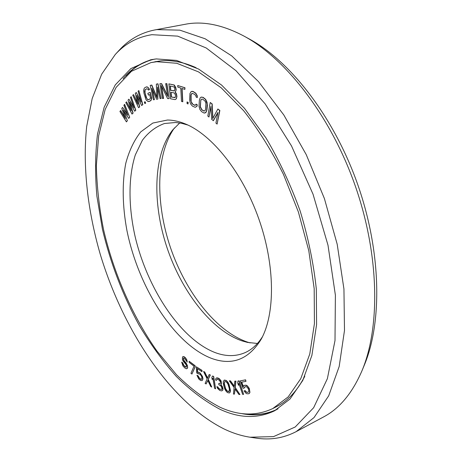<?xml version="1.0" encoding="UTF-8"?>
<svg xmlns="http://www.w3.org/2000/svg" width="462" height="462" viewBox="0 0 462 462"><rect width="100%" height="100%" fill="white"/><g stroke="black" fill="none" stroke-linecap="round" stroke-linejoin="round"><path stroke-width="0.69" d="M201.611 379.279L199.688 378.511L198.088 375.825L196.939 375.248L198.77 378.996L200.589 380.457L202.165 380.607L202.83 378.984L202.333 376.576L200.046 373.198L198.256 372.233L197.493 372.412L197.193 368.532L201.969 371.702L201.882 370.484L196.286 366.77L196.772 373.077L200.133 374.411L201.345 375.912L201.946 377.702L201.599 379.308L200.502 379.256L198.845 377.904L197.915 375.906L196.939 375.248M219.814 407.137C238.629 415.8 256.3 416.268 272.828 408.535L288.184 396.898L300.779 378.649L309.777 353.996L314.431 323.602L314.189 288.646L308.801 250.762L298.377 211.937L283.431 174.324C271.5 150.497 258.246 129.291 243.653 110.713L221.148 87.763L198.498 71.881L176.761 63.282L156.803 61.712L150.941 62.601L131.462 71.287L116.135 87.37L105.203 109.367L98.66 135.84L96.367 165.483C96.818 186.388 99.22 207.785 103.563 229.672C113.75 273.4 132.455 316.279 156.982 351.103L176.536 374.769C190.46 388.536 204.885 399.324 219.814 407.137M210.874 358.131C173.516 343.341 138.19 286.619 126.888 230.301C122.442 206.214 121.951 183.067 125.797 163.23C129.146 150.716 134.136 140.263 140.771 131.861L152.807 123.059L167.44 120.028C172.996 120.056 178.852 121.304 184.996 123.781C211.867 134.454 242.406 172.28 258.859 219.017C275.34 265.748 275.254 314.362 261.013 339.518C248.383 359.811 231.67 366.014 210.874 358.131M125.15 117.77L120.651 110.551L119.906 111.469L126.432 121.893L127.379 120.698L123.729 110.88M127.379 120.698L123.267 110.181L128.736 118.434L129.695 117.227L124.625 104.366L123.862 105.301L127.755 115.119L122.534 107.369L121.777 108.547L125.456 118.601L120.466 110.591M127.448 114.339L122.534 107.369M187.249 362.098L186.85 359.921L185.453 357.744L184.015 356.658L182.525 356.883L182.415 359.482L183.01 360.92L185.822 364.397L186.573 366.21L186.198 367.209L185.06 366.828L183.177 364.87L182.6 362.999L181.658 362.133L182.964 366.014L185.002 368.116L186.457 368.792L187.485 367.948L187.537 366.868L186.66 364.264L183.836 360.782L183.252 359.118L183.454 358.183L184.43 358.397L187.249 362.098L186.683 359.996L185.285 357.819L183.189 356.589M186.273 367.134L183.963 365.592L182.767 362.93L181.658 362.133M187.133 368.514L187.659 367.873L187.428 365.638L186.209 363.172L183.553 359.84L183.593 358.183M191.921 374.064L195.16 366.909L195.143 365.748L189.131 361.232L189.154 362.387L194.011 366.21L190.956 373.29L191.921 374.064L194.993 366.984L194.976 365.823L189.131 361.232M197.915 373.839L198.516 373.556M202.165 380.607L202.997 378.909L202.506 376.501L200.213 373.117L198.423 372.153L197.667 372.337L197.384 368.653M201.969 371.702L202.05 370.403L196.286 366.77M132.022 114.091L132.917 113.138L129.493 102.044L134.719 111.227L135.626 110.262L131.15 96.674L130.48 97.418L133.916 107.796L128.915 99.157L128.026 100.139L131.22 110.689L126.484 101.848L125.826 102.581L132.022 114.091L133.102 113.092L129.932 102.818M134.719 111.227L135.816 110.216L131.15 96.674M133.628 106.93L128.915 99.157M130.948 109.783L126.484 101.848M138.525 107.704L139.547 106.97L136.706 95.449L141.603 105.492L142.637 104.747L138.86 90.575L138.092 91.158L140.997 101.986L136.302 92.51L135.285 93.284L137.919 104.227L133.512 94.618L132.761 95.189L138.525 107.704L139.738 106.924L137.11 96.287M141.603 105.492L142.827 104.701L138.86 90.575M140.743 101.051L136.302 92.51M137.688 103.263L133.512 94.618M144.82 103.54L145.703 103.124L145.045 101.704L144.358 102.079L144.82 103.54L145.513 103.17L145.045 101.704M148.908 101.571L151.057 100.416L151.721 98.146L150.242 92.36L147.857 93.312L148.371 95.114L149.682 94.571L150.473 97.944L149.705 99.255L147.736 99.711L146.102 97.378L144.635 91.643L144.929 89.842L146.725 88.744L147.996 89.218L148.4 90.061L149.278 89.692L148.706 88.242L147.776 87.283L146.211 86.943L144.271 88.109L143.636 90.39L143.971 93.255L145.807 99.157L146.431 100.237L148.1 101.565L150.219 101.051L151.282 99.63L151.328 96.928L150.046 92.406M148.371 95.114L149.694 94.606M148.527 99.728L147.32 99.243L146.777 98.464L145.022 92.85L145.12 89.795L146.8 88.75M148.4 90.061L149.474 89.645L148.897 88.202L147.216 86.885L146.211 86.943M161.053 98.481L157.958 83.789L156.329 84.13L156.889 97.615L151.605 85.095L150.202 85.378L153.471 99.821L154.406 99.653L151.836 88.277L156.606 99.266L157.865 99.041L157.507 87.151L160.095 98.649L161.053 98.481L157.761 83.836L156.329 84.13M156.866 97.055L151.802 85.048L150.202 85.378M154.406 99.653L152.258 89.253M157.865 99.041L157.733 88.155M175.641 99.428L176.449 98.562L176.923 96.466L176.467 93.878L175.393 92.117L176.189 89.749L175.762 87.468L174.261 85.008L168.873 83.876L170.542 98.776L174.786 99.578L175.641 99.428L176.253 98.608L176.651 97.436L176.553 94.918L175.196 92.169L175.918 90.725L175.855 88.508L174.064 85.054L168.873 83.876M163.386 98.47L161.238 85.58L167.608 98.568L169.144 98.602L166.684 83.674L165.662 83.674L167.758 96.367L161.429 83.68L159.921 83.686L162.381 98.446L163.583 98.423L161.55 86.203M169.144 98.602L166.886 83.628L165.662 83.674M167.648 95.709L161.625 83.639L159.921 83.686M182.606 101.784L181.884 88.433L184.864 89.403L184.783 87.797L177.731 85.522L177.818 87.116L180.769 88.075L181.497 101.403L182.802 101.738L182.086 88.502M184.864 89.403L184.979 87.745L177.731 85.522M188.011 103.956L188.19 102.339L187.046 101.975L187.075 103.546L188.011 103.956L187.988 102.391L187.046 101.975M195.241 107.311L197.026 106.225L197.262 104.77L196.107 104.152L195.692 105.03L194.323 105.244L191.851 103.604L190.777 100.202L190.887 95.536L191.106 94.387L192.1 93.318L194.606 94.312L195.934 95.963L196.102 97.008L197.262 97.615L197.112 95.94L195.617 93.237L192.925 91.522L191.176 91.563L189.974 93.468L189.639 99.596L190.142 102.685L190.87 104.331L192.556 106.179L195.241 107.311L196.829 106.272L197.066 104.822L195.905 104.204M195.212 105.284L192.804 104.273L191.135 101.496L191.089 95.484L191.308 94.335L192.198 93.33M197.262 97.615L197.314 95.894L195.819 93.191L193.122 91.47L191.955 91.337M204.966 113.023L206.064 112.306L206.918 109.991L207.374 105.434L207.051 102.287L205.659 99.382L203.141 97.355L201.305 97.084L200.208 97.823L199.376 100.162L199.007 106.335L199.93 109.534L201.582 111.637L204.129 113.086L205.861 112.358L206.716 110.043L207.126 103.829L205.457 99.434L202.939 97.401L201.103 97.13M213.207 120.715L217.925 112.416L215.927 123.083L217.1 124.099L219.664 110.516L217.879 108.997L212.693 118.613L211.989 103.985L210.233 102.489L207.808 116.026L208.957 117.03L210.88 106.393L211.654 119.369L213.404 120.663L217.845 112.872M217.1 124.099L219.866 110.464L217.879 108.997M212.878 118.266L212.191 103.933L210.233 102.489M208.957 117.03L210.926 107.196M211.746 387.064L208.287 379.337L210.354 374.977L209.176 374.52L207.484 378.124L204.527 372.043L203.54 371.517L207.12 378.875L205.122 383.425L206.11 383.962L207.785 380.417L210.747 386.515L211.746 387.064L208.114 379.412L210.181 375.057L209.176 374.52M207.588 377.904L204.701 371.968L203.54 371.517M206.11 383.962L207.854 380.555M215.604 388.79L213.663 376.368L212.491 376.016L211.815 377.419L212.173 379.521L212.855 378.118L214.605 388.34L215.604 388.79L213.49 376.449L212.491 376.016M212.173 379.521L212.89 378.32M221.708 390.916L222.828 390.176L222.996 388.744L222.378 386.527L220.928 384.771L221.598 383.5L221.032 380.798L219.363 378.719L217.81 377.939L216.539 377.893L215.558 379.054L215.615 380.07L216.441 380.359L216.984 379.296L218.416 379.539L220.42 381.728L220.201 383.656L218.653 383.616L218.873 384.69L221.206 386.255L221.985 388.525L221.708 389.426L219.658 389.189L218.393 388.242L217.671 386.994L216.851 386.706L217.677 388.484L219.773 390.471L221.708 390.916L222.655 390.263L222.823 389.57L222.205 386.607L220.755 384.852L221.425 383.581L221.252 382.016L219.19 378.8L216.539 377.893M216.441 380.359L217.071 379.296M220.224 383.604L218.653 383.616M221.581 389.495L219.831 389.108L218.561 388.161L217.845 386.913L216.851 386.706M229.337 392.995L230.122 392.267L230.451 390.517L229.042 384.448L228.049 382.397L226.299 380.463L224.33 380.059L223.279 381.525L223.481 384.69L224.642 388.577L225.623 390.609L227.362 392.55L229.337 392.995L229.949 392.353L230.041 388.45L227.87 382.484L226.12 380.544L224.151 380.139M239.922 394.548L235.222 387.479L235.961 381.133L234.806 381.162L234.211 386.405L230.301 380.919L229.343 380.867L234.078 387.502L233.449 394.057L234.407 394.126L235.002 388.94L238.946 394.473L239.922 394.548L235.048 387.566L235.782 381.214L234.806 381.162M234.246 386.122L230.474 380.838L229.343 380.867M234.407 394.126L235.146 389.143M243.613 394.363L239.085 380.861L237.965 381.006L237.716 383.062L238.513 385.343L238.762 383.287L242.66 394.404L243.613 394.363L238.912 380.942L237.965 381.006M238.513 385.343L238.889 383.639M248.181 392.261L246.604 392.215L245.166 390.633L244.069 390.875L245.72 393.029L246.829 393.757L248.648 393.768L249.313 393.353L249.757 392.365L249.538 389.639L248.215 387.098L247.303 386.03L245.305 385.158L243.717 385.753L243.283 386.746L241.511 382.178L245.98 381.346L245.42 379.908L240.194 380.896L243.07 388.305L244.144 388.12L244.427 387.15L245.859 386.596L247.28 387.266L248.643 389.483L248.845 391.291L248.088 392.33L246.425 392.302L244.987 390.719L244.069 390.875M248.648 393.768L249.492 393.266L249.936 392.278L249.266 388.403L247.476 385.949L246.367 385.221L244.375 385.325M243.393 386.492L241.707 382.143M245.98 381.346L245.599 379.822L240.194 380.896M244.144 388.12L245.022 386.74M174.89 97.649L171.581 97.032L171.061 92.365M174.145 90.962L170.842 90.379L170.351 86.001M204.291 111.088L201.952 109.783L200.387 106.78L200.733 100.907L201.045 99.821L201.986 99.018M228.869 391.51L227.344 391.129L225.629 388.675L224.278 383.443L224.798 381.537M174.411 127.945C155.682 154.614 155.446 203.372 170.513 247.724C185.672 292.059 215.76 331.063 247.13 341.984L250.156 342.908M179.718 122.956L172.638 130.03C153.234 154.77 152.235 202.83 166.765 246.922C181.364 291.014 211.047 330.087 241.851 340.835L247.465 342.4L257.415 343.474M262.474 336.729C257.657 344.288 251.888 349.578 245.172 352.604C235.915 356.595 225.935 356.6 215.228 352.622C180.509 339.304 147.303 288.554 135.06 236.307C128.401 206.474 128.188 177.212 135.326 154.891L142.383 140.263C148.441 132.242 155.798 126.657 164.455 123.516L175.577 122.494L181.624 123.308L187.884 125.04M126.432 121.893L127.194 120.744M129.695 117.227L124.44 104.406M128.736 118.434L129.51 117.273M170.143 85.967L174.099 86.954L174.809 88.646L174.52 90.795L170.645 90.425L170.143 85.967M175.514 95.039L175.254 97.488L171.385 97.078L170.853 92.331L174.226 92.931L175.514 95.039M202.766 99.238L205.082 101.132L205.913 103.326L205.544 109.234L205.232 110.308L204.112 111.146L201.755 109.835L200.19 106.832L200.843 99.873L201.958 99.012L202.766 99.238M224.365 385.141L224.099 383.524L224.676 381.554L225.421 381.45L226.952 382.553L228.043 384.355L229.14 387.993L229.4 389.622L228.817 391.58L228.066 391.672L226.536 390.552L225.456 388.756L224.538 385.06M220.23 409.407C239.449 418.324 257.507 418.82 274.416 410.885L289.986 399.041L302.76 380.48L311.885 355.411L316.591 324.515L316.314 288.969C313.594 263.467 308.212 237.48 300.167 211.001C290.708 184.91 279.314 160.562 265.991 137.971L244.456 108.287L221.575 85.066L198.573 69.04L176.524 60.412L156.289 58.922L150.704 59.777L130.873 68.578L115.281 84.898L104.164 107.224L97.511 134.09C95.189 153.759 94.987 174.469 96.905 196.217L102.431 229.233C110.424 262.866 122.551 294.692 138.825 324.705C150.208 343.838 162.705 361.076 176.317 376.432C190.431 390.43 205.07 401.426 220.23 409.407M115.246 54.51L101.675 74.186L92.192 98.55L86.689 126.438C82.496 165.985 87.653 210.62 100.225 254.187C123.025 329.874 169.906 401.645 223.77 428.817C232.559 433.073 241.331 435.874 250.092 437.219L273.568 436.602L295.212 426.992L313.646 407.709L327.385 378.655L335.002 340.552L335.389 295.154L327.997 245.201L313.034 194.196L291.51 145.923L265.136 103.869L235.99 70.703L206.202 47.973L177.674 36.128L151.871 34.69C137.376 37 125.167 43.607 115.246 54.51L119.34 50.075C128.979 39.501 140.725 32.808 154.591 29.984L156.837 29.608L179.862 30.157L205.163 38.785L231.785 55.948L258.477 81.578L283.801 114.951L306.242 154.637L324.411 198.573L337.196 244.248L343.942 289.021L344.49 330.451L339.177 366.516L328.696 395.818L313.998 417.596L296.119 431.658L323.429 417.013C339.414 408.633 352.252 393.243 361.942 370.847C380.469 326.986 379.394 254.412 354.995 185.141C330.584 115.881 285.926 58.662 244 36.105C223.383 25.208 204.499 21.137 187.358 23.885L154.591 29.984M250.092 437.219L256.063 438.103C270.195 440.303 283.547 438.149 296.119 431.658M361.942 370.847L364.195 365.425C382.363 322.372 381.358 251.628 357.617 184.222C333.859 116.817 290.298 61.071 249.151 38.918L244 36.105M304.4 377.09C296.87 391.268 287.537 401.149 276.397 406.722C287.762 401.045 297.233 390.858 304.816 376.166L304.804 376.189M196.154 67.77L196.136 67.758C183.437 62.087 171.633 59.794 160.736 60.886L150.941 62.601M245.155 413.906C256.774 415.609 267.735 413.923 278.037 408.853M126.016 75.768C133.997 67.157 143.59 61.596 154.799 59.09M123.094 78.667C131.121 68.913 140.979 62.491 152.668 59.407M241.066 413.473C253.43 416.043 265.136 414.864 276.178 409.938M276.397 406.722L272.828 408.535M195.247 67.313C182.894 61.966 171.396 59.823 160.764 60.88L154.857 61.775"/></g></svg>
